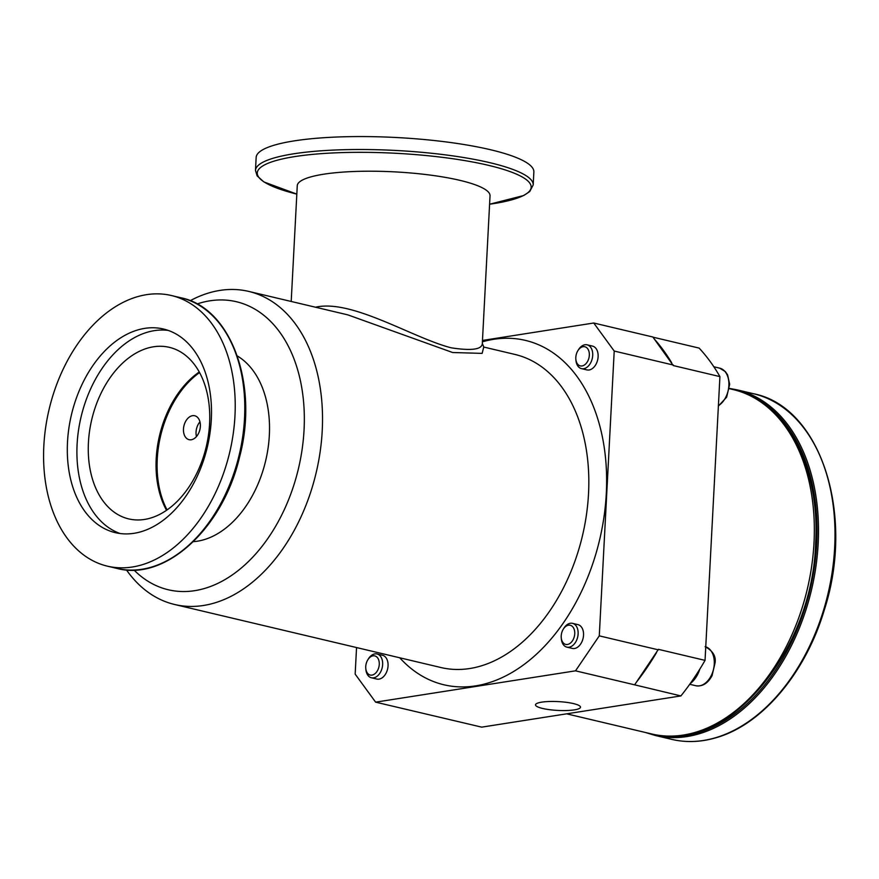 <?xml version="1.0" encoding="UTF-8"?>
<svg xmlns="http://www.w3.org/2000/svg" width="879" height="879" viewBox="0 0 879 879"><rect width="100%" height="100%" fill="white"/><g stroke="black" fill="none" stroke-linecap="round" stroke-linejoin="round"><path stroke-width="1.32" d="M162.208 294.069A139.047 92.822 -76.7 0 0 47.587 416.283A139.047 92.822 -76.7 0 0 107.37 566.153A139.047 92.822 -76.7 0 0 229.727 452.224A139.047 92.822 -76.7 0 0 171.438 295.531A139.047 92.822 -76.7 0 0 162.208 294.069M156.561 327.922A104.623 69.837 -76.7 0 0 70.32 419.887A104.623 69.837 -76.7 0 0 115.303 532.652A104.623 69.837 -76.7 0 0 207.367 446.928A104.623 69.837 -76.7 0 0 163.505 329.032A104.623 69.837 -76.7 0 0 156.561 327.922M168.252 330.416A104.623 69.837 -76.7 0 0 166.164 330.196A104.623 69.837 -76.7 0 0 80.692 418.547A104.623 69.837 -76.7 0 0 120.159 533.531M163.461 346.403A88.153 58.849 -76.7 0 0 90.801 423.887A88.153 58.849 -76.7 0 0 128.697 518.896A88.153 58.849 -76.7 0 0 206.268 446.664A88.153 58.849 -76.7 0 0 169.317 347.326A88.153 58.849 -76.7 0 0 163.461 346.403M197.105 416.954A12.295 8.208 103.3 0 1 199.346 431.479A12.295 8.208 103.3 0 1 189.084 439.676A12.295 8.208 103.3 0 1 183.931 425.821A12.295 8.208 103.3 0 1 194.742 415.756A12.295 8.208 103.3 0 1 197.105 416.954M199.951 421.843A12.295 8.208 -76.7 0 0 196.467 436.566M199.577 372.564A88.669 59.19 -76.7 0 0 157.253 459.047A88.669 59.19 -76.7 0 0 167.065 509.908M652.987 337.173L699.124 348.095A229.199 153.001 103.3 0 1 719.923 376.608L673.303 365.565L652.866 337.009L593.743 323.011L614.212 351.051L599.28 635.858L575.514 670.831L375.619 702.156L355.16 674.116L356.555 647.559M575.514 670.831L634.638 684.829L658.426 649.339L705.046 660.371A229.199 153.001 103.3 0 1 680.895 695.926L481.725 727.142L375.619 702.156M482.461 340.448L593.743 323.011M365.774 668.348L365.873 669.457A12.229 8.164 -76.7 0 0 371.421 677.775L376.838 679.06A12.229 8.164 -76.7 0 0 386.551 672.149A12.229 8.164 -76.7 0 0 386.156 657.931A12.229 8.164 -76.7 0 0 382.464 655.262L377.058 653.976A12.229 8.164 -76.7 0 0 368.367 658.92L367.785 659.876A9.834 6.56 103.3 0 1 377.739 658.041A9.834 6.56 103.3 0 1 375.168 673.534A9.834 6.56 103.3 0 1 365.774 668.348A9.834 6.56 103.3 0 1 367.785 659.876M561.252 637.714L561.34 638.824A12.229 8.164 -76.7 0 0 566.9 647.142L572.306 648.416A12.229 8.164 -76.7 0 0 575.338 648.306A12.229 8.164 -76.7 0 0 583.447 636.209A12.229 8.164 -76.7 0 0 577.942 624.628L572.526 623.343A12.229 8.164 -76.7 0 0 569.493 623.464A12.229 8.164 -76.7 0 0 563.846 628.287L563.252 629.232A9.834 6.56 103.3 0 1 567.801 625.354A9.834 6.56 103.3 0 1 574.745 632.528A9.834 6.56 103.3 0 1 568.57 644.164A9.834 6.56 103.3 0 1 561.252 637.714A9.834 6.56 103.3 0 1 563.252 629.232M575.844 359.203L575.943 360.313A12.229 8.164 -76.7 0 0 581.491 368.631L586.908 369.905A12.229 8.164 -76.7 0 0 589.941 369.795A12.229 8.164 -76.7 0 0 598.039 357.687A12.229 8.164 -76.7 0 0 592.534 346.117L587.128 344.832A12.229 8.164 -76.7 0 0 584.096 344.953A12.229 8.164 -76.7 0 0 578.437 349.776L577.855 350.721A9.834 6.56 103.3 0 1 582.403 346.842A9.834 6.56 103.3 0 1 589.337 354.017A9.834 6.56 103.3 0 1 583.162 365.653A9.834 6.56 103.3 0 1 575.844 359.203A9.834 6.56 103.3 0 1 577.855 350.721M482.384 341.832A176.954 118.116 103.3 0 1 606.301 493.526A176.954 118.116 103.3 0 1 527.971 661.48A176.954 118.116 103.3 0 1 399.736 657.789M658.404 649.856L599.28 635.858M680.895 695.926L634.638 684.829M614.212 351.051L673.325 365.049M126.455 569.922A160.868 107.381 -76.7 0 0 174.602 604.488L440.895 667.524A160.868 107.381 -76.7 0 0 588.523 493.668A160.868 107.381 -76.7 0 0 515.017 354.457L483.615 347.018M174.602 604.488A160.868 107.381 -76.7 0 0 322.23 430.622A160.868 107.381 -76.7 0 0 248.724 291.41A160.868 107.381 -76.7 0 0 190.183 300.717M347.908 314.891L452.652 352.523L482.142 353.38L483.725 347.106M654.525 339.283A229.199 153.001 103.3 0 1 671.666 362.763M371.421 677.775A12.229 8.164 -76.7 0 0 381.134 670.875A12.229 8.164 -76.7 0 0 380.75 656.646A12.229 8.164 -76.7 0 0 377.058 653.976M566.9 647.142A12.229 8.164 -76.7 0 0 577.657 637.121A12.229 8.164 -76.7 0 0 572.526 623.343M581.491 368.631A12.229 8.164 -76.7 0 0 592.248 358.61A12.229 8.164 -76.7 0 0 587.128 344.832M719.923 376.608L705.046 660.371M699.882 669.029A24.832 16.569 103.3 0 1 690.169 683.653M656.47 652.701A229.199 153.001 103.3 0 1 636.572 681.983M574.317 709.88A22.524 4.417 3 0 1 549.562 709.683A22.524 4.417 3 0 1 535.509 704.837A22.524 4.417 3 0 1 558.231 701.607A22.524 4.417 3 0 1 580.492 707.188A22.524 4.417 3 0 1 574.317 709.88M291.202 301.464L297.267 185.711A96.514 18.909 3 0 1 356.05 171.427A96.514 18.909 3 0 1 459.992 180.371A96.514 18.909 3 0 1 490.032 195.819L482.307 343.645C481.824 349.523 471.452 350.919 451.213 347.82C412.8 338.019 351.864 298.816 315.506 307.221M482.307 343.37L483.857 347.205M255.481 170.394L256.152 157.451A139.047 27.249 3 0 1 396.44 137.52A139.047 27.249 3 0 1 533.872 172.009L533.201 184.942L529.707 191.567L523.653 195.545L489.592 204.225A137.146 26.875 3 0 0 492.196 166.241A137.146 26.875 3 0 0 298.212 156.077A137.146 26.875 3 0 0 296.827 194.116L263.865 181.931L257.107 175.844L255.481 170.394A139.047 27.249 3 0 1 395.759 150.463A139.047 27.249 3 0 1 533.201 184.942M237.319 355.973A97.481 65.068 103.3 0 1 265.667 460.728A97.481 65.068 103.3 0 1 193.358 541.662M197.072 303.969A147.991 98.789 103.3 0 1 304.057 429.798A147.991 98.789 103.3 0 1 240.308 568.845A147.991 98.789 103.3 0 1 134.069 570.097M116.94 568.416C165.065 581.502 222.629 528.697 239.363 457.838C259.074 385.343 231.507 307.881 181.008 297.794A139.047 92.822 103.3 0 1 239.297 454.487A139.047 92.822 103.3 0 1 116.94 568.416L107.37 566.153M814.009 542.695A176.954 118.116 103.3 0 1 651.625 733.954C726.12 755.171 812.537 652.262 815.613 543.519C820.437 467.716 785.661 400.901 733.152 389.573A176.954 118.116 103.3 0 1 814.009 542.695M744.92 393.309A176.569 117.863 103.3 0 1 814.712 564.692A176.569 117.863 103.3 0 1 698.486 732.603A176.569 117.863 103.3 0 1 663.81 735.877M645.505 732.504L655.207 735.459A177.591 118.544 -76.7 0 0 699.244 733.767A177.591 118.544 -76.7 0 0 816.998 558.011A177.591 118.544 -76.7 0 0 737.031 389.826L729.394 388.408M737.031 389.826L753.534 393.737A177.591 118.544 103.3 0 1 833.501 561.923A177.591 118.544 103.3 0 1 715.748 737.679A177.591 118.544 103.3 0 1 671.71 739.371L655.207 735.459M705.76 646.845A20.074 13.405 103.3 0 1 713.396 669.787A20.074 13.405 103.3 0 1 695.849 685.741L689.718 684.28M718.374 406.087L726.636 397.187L729.669 384.321L727.625 374.959L725.406 371.641L719.703 368.158A20.074 13.405 103.3 0 1 728.9 385.035A20.074 13.405 103.3 0 1 718.396 405.691M199.269 371.993A88.153 58.849 -76.7 0 0 156.209 458.662A88.153 58.849 -76.7 0 0 166.527 510.281M181.008 297.794L171.438 295.531M347.732 314.847L248.724 291.41M566.636 713.825L651.625 733.954M729.35 388.672L733.152 389.573M671.71 739.371C686.158 742.744 701.013 742.184 716.264 737.668C762.005 724.703 805.373 673.358 824.15 610.444C855.443 514.863 820.733 406.735 753.534 393.737M705.101 646.669C712.781 650.779 716.099 656.173 715.077 662.832L712.045 675.698C707.859 683.379 702.464 686.73 695.849 685.741M719.703 368.158L713.836 366.763"/></g></svg>
